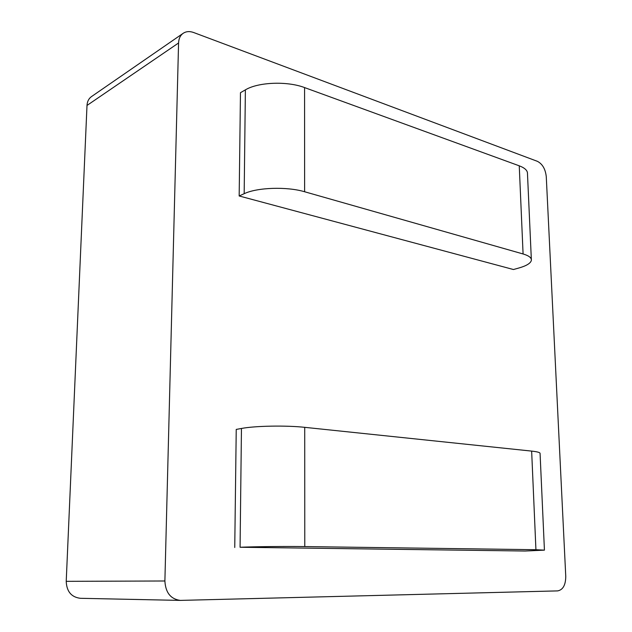 <?xml version="1.0" encoding="UTF-8"?>
<svg xmlns="http://www.w3.org/2000/svg" width="632" height="632" viewBox="0 0 632 632"><rect width="100%" height="100%" fill="white"/><g stroke="black" fill="none" stroke-linecap="round" stroke-linejoin="round"><path stroke-width="0.95" d="M180.31 600.4L80.327 598.299C71.361 597.153 66.66 591.505 66.218 581.337L87.003 105.441C87.24 101.531 88.741 98.576 91.514 96.578L183.185 33.298C180.294 35.392 178.753 38.615 178.572 42.984L164.889 580.99C165.545 592.634 170.687 599.104 180.31 600.4L557.653 590.896C562.97 589.877 565.672 585.034 565.759 576.368L546.269 176.644C545.424 169.06 542.469 163.965 537.405 161.334L193.645 32.516C189.655 31.087 186.163 31.347 183.185 33.298M304.774 546.577L535.928 549.714L531.646 451.098L304.719 427.335L304.774 546.577C285.838 546.301 253.914 546.641 240.073 547.257L525.105 551.025L544.428 550.14L535.928 549.714M234.748 547.486L236.234 429.412L241.456 428.464C255.012 425.849 286.209 425.289 304.719 427.335M531.646 451.098C537.548 451.738 540.36 452.559 540.076 453.555L544.428 550.069M523.083 253.969L304.616 191.749L304.569 87.579L519.251 165.821L523.083 253.969C528.81 255.668 531.575 257.761 531.378 260.25C530.777 263.212 526.559 265.811 518.73 268.047L513.445 269.524L239.173 195.975L244.173 193.7C257.169 187.428 286.928 186.44 304.616 191.749M531.338 259.357L527.483 173.713C527.649 170.593 524.908 167.962 519.251 165.821M239.173 195.975L240.468 92.691L245.382 89.87C258.125 82.089 287.252 80.936 304.569 87.579M241.456 428.464L240.073 547.257M244.173 193.7L245.382 89.87M87.003 105.441L178.572 42.984M66.218 581.337L164.889 580.99"/></g></svg>
